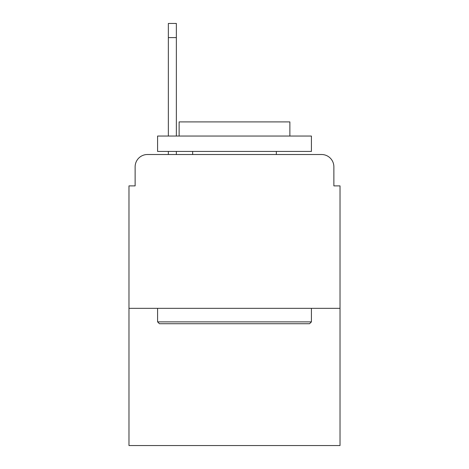 <?xml version="1.0" encoding="UTF-8"?>
<svg xmlns="http://www.w3.org/2000/svg" width="469" height="469" viewBox="0 0 469 469"><rect width="100%" height="100%" fill="white"/><g stroke="black" fill="none" stroke-linecap="round" stroke-linejoin="round"><path stroke-width="0.7" d="M135.131 166.817L135.131 185.888L135.131 166.817A12.305 12.305 0 0 1 147.436 154.512L168.353 154.512L168.353 151.434M340.025 308.338L128.975 308.338L128.975 445.55L340.025 445.55L340.025 185.888L333.869 185.888L333.869 166.817A12.305 12.305 0 0 0 321.564 154.512L147.436 154.512M128.975 308.338L128.975 185.888L135.131 185.888M176.356 151.434L176.356 154.512L186.504 154.512M282.496 154.512L321.564 154.512M333.869 185.888L333.869 166.817M309.569 323.721L159.431 323.721L157.584 321.875L311.416 321.875L309.569 323.721M157.584 136.051L311.416 136.051L311.416 151.434L157.584 151.434L157.584 136.051M289.877 136.051L289.877 121.899L179.123 121.899L179.123 136.051M157.584 308.338L157.584 321.875M311.416 308.338L311.416 321.875M192.659 151.434L192.659 154.512M276.341 151.434L276.341 154.512M176.356 23.45L176.356 37.602L168.353 37.602L168.353 23.45L176.356 23.45M168.353 136.051L168.353 37.602M176.356 136.051L176.356 37.602"/></g></svg>
